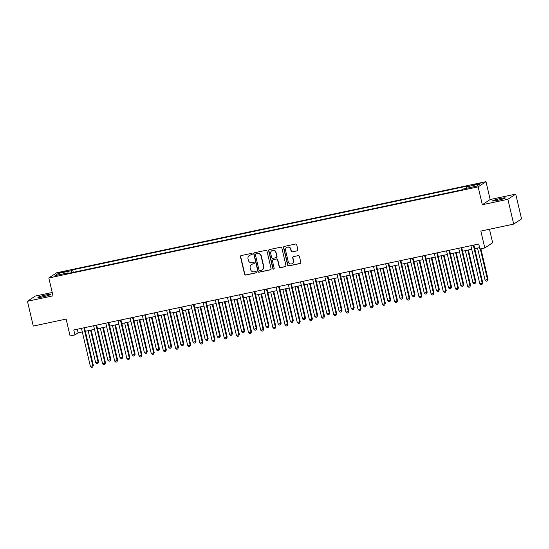 <?xml version="1.0" encoding="UTF-8"?>
<svg xmlns="http://www.w3.org/2000/svg" width="549" height="549" viewBox="0 0 549 549"><rect width="100%" height="100%" fill="white"/><g stroke="black" fill="none" stroke-linecap="round" stroke-linejoin="round"><path stroke-width="0.82" d="M252.176 253.954A0.7 0.679 -123.5 0 0 251.346 253.412L241.196 255.566A1.002 0.974 -123.5 0 0 240.469 256.747L244.579 274.274A1.002 0.974 -123.5 0 0 245.76 275.049L255.916 272.894A0.7 0.679 -123.5 0 0 256.424 272.071A0.7 0.679 -123.5 0 0 255.594 271.529L254.283 271.81A3.212 3.116 -123.5 0 1 250.495 269.339L250.152 267.878A3.212 3.116 -123.5 0 1 252.478 264.11L253.789 263.836A0.7 0.679 -123.5 0 0 254.304 263.012A0.7 0.679 -123.5 0 0 253.473 262.47L252.156 262.751A3.212 3.116 -123.5 0 1 248.368 260.281L248.024 258.819A3.212 3.116 -123.5 0 1 250.351 255.059L251.668 254.777A0.7 0.679 -123.5 0 0 252.176 253.954M500.263 198.546A6.547 0.583 -13.2 0 0 492.528 200.941A6.547 0.583 -13.2 0 0 497.552 200.344A6.547 0.583 -13.2 0 0 505.286 197.949A6.547 0.583 -13.2 0 0 500.263 198.546M45.636 295.019A6.547 0.583 -13.2 0 0 37.902 297.414A6.547 0.583 -13.2 0 0 42.918 296.817A6.547 0.583 -13.2 0 0 50.652 294.422A6.547 0.583 -13.2 0 0 45.636 295.019M477.671 183.675L473.801 184.869L476.312 184.574L480.176 183.373L477.671 183.675M297.126 250.907A1.002 0.974 -123.5 0 0 297.853 249.726L296.7 244.813A1.002 0.974 -123.5 0 0 295.52 244.037L284.245 246.432A1.002 0.974 -123.5 0 0 283.517 247.613L287.628 265.14A1.002 0.974 -123.5 0 0 288.808 265.908L300.09 263.52A1.002 0.974 -123.5 0 0 300.818 262.34L299.418 256.404A1.002 0.974 -123.5 0 0 298.237 255.628L293.413 256.651A1.002 0.974 -123.5 0 0 292.686 257.831L293.372 260.775A2.683 2.601 -123.5 0 1 292.301 263.561A2.683 2.601 -123.5 0 1 288.266 261.859L285.555 250.323A2.683 2.601 -123.5 0 1 286.626 247.537A2.683 2.601 -123.5 0 1 290.668 249.232L291.121 251.161A1.002 0.974 -123.5 0 0 292.301 251.929L297.338 250.763A1.002 0.974 -123.5 0 0 297.558 250.694M52.217 292.473L35.301 296.062L27.45 301.257L33.269 326.058L66.127 319.086L70.08 335.954L74.945 334.924L73.786 329.963L478.769 244.024L479.929 248.985L484.801 247.949L492.652 242.754L489.482 229.249M507.88 199.301L515.731 194.106L490.175 199.527L482.324 204.729L507.88 199.301L513.699 224.109L480.842 231.081L484.801 247.949M482.324 204.729L478.138 186.866L48.813 277.972L56.664 272.778L485.989 181.671L478.138 186.866M27.45 301.257L53.006 295.836L48.813 277.972M266.986 251.119A1.002 0.974 -123.5 0 0 265.798 250.344L254.523 252.739A1.002 0.974 -123.5 0 0 253.796 253.913L257.906 271.446A1.002 0.974 -123.5 0 0 259.094 272.215L270.369 269.827A1.002 0.974 -123.5 0 0 271.096 268.646L266.986 251.119M269.381 249.589L280.663 247.194A1.002 0.974 -123.5 0 1 281.843 247.963L285.954 265.496A1.002 0.974 -123.5 0 1 285.226 266.67L280.402 267.699A1.002 0.974 -123.5 0 1 279.221 266.924L277.554 259.814A1.002 0.974 -123.5 0 0 276.367 259.046L273.169 259.725A1.002 0.974 -123.5 0 0 272.441 260.899L274.177 268.303A0.7 0.679 -123.5 0 1 273.896 269.031A0.7 0.679 -123.5 0 1 272.839 268.585L268.653 250.763A1.002 0.974 -123.5 0 1 269.381 249.589M515.731 194.106L521.55 218.914L513.699 224.109M61.515 272.585L67.403 270.973L62.833 271.714L59.086 272.874L61.515 272.585M68.412 273.361L68.145 272.839L66.861 273.69L462.107 189.817L463.39 188.966L476.532 186.173L479.805 184.011L466.657 186.804L467.94 185.953L72.694 269.827L71.411 270.678L71.445 272.716M68.145 272.839L55.003 275.632L58.269 273.464L71.411 270.678M490.175 199.527L485.989 181.671M74.945 334.924L78.13 332.818L82.309 331.932M85.328 331.287L94.476 329.345M97.496 328.707L106.65 326.765M109.663 326.127L118.817 324.185M121.83 323.546L130.985 321.604M134.004 320.959L143.152 319.017M146.171 318.379L155.326 316.437M158.338 315.799L167.493 313.856M170.513 313.211L179.66 311.269M182.68 310.631L191.827 308.689M194.847 308.051L204.002 306.109M207.014 305.464L216.169 303.522M219.188 302.883L228.336 300.941M231.355 300.303L240.503 298.361M243.523 297.723L252.677 295.781M255.69 295.136L264.844 293.193M267.864 292.555L277.012 290.613M280.031 289.975L289.179 288.033M292.198 287.388L301.353 285.446M304.366 284.807L313.52 282.865M316.54 282.227L325.687 280.285M328.707 279.64L337.855 277.698M340.874 277.06L350.029 275.118M353.041 274.479L362.196 272.537M365.215 271.899L374.363 269.957M377.383 269.312L386.53 267.37M389.55 266.732L398.704 264.79M401.717 264.151L410.872 262.209M413.891 261.564L423.039 259.622M426.058 258.984L435.206 257.042M438.226 256.404L447.38 254.462M450.393 253.816L459.547 251.874M462.567 251.236L471.715 249.294M474.734 248.656L479.613 247.62M77.285 329.222L78.13 332.818M73.285 272.325L72.694 269.827M466.684 188.266L466.657 186.804M59.553 274.665L58.269 273.464M251.991 254.599A0.7 0.679 -123.5 0 1 251.881 254.633L250.564 254.914A3.212 3.116 -123.5 0 0 249.521 255.354L249.308 255.491M251.435 264.549L251.648 264.412A3.212 3.116 -123.5 0 1 252.691 263.973L254.002 263.692A0.7 0.679 -123.5 0 0 254.118 263.657M240.977 255.642A1.002 0.974 -123.5 0 0 240.682 256.603L244.792 274.136A1.002 0.974 -123.5 0 0 245.973 274.905L256.129 272.75A0.7 0.679 -123.5 0 0 256.246 272.716M254.311 252.814A1.002 0.974 -123.5 0 0 254.009 253.775L258.119 271.309A1.002 0.974 -123.5 0 0 259.306 272.078L270.582 269.683A1.002 0.974 -123.5 0 0 270.794 269.614M255.896 253.878A0.7 0.679 -123.5 0 0 255.388 254.702L258.998 270.094A0.7 0.679 -123.5 0 0 259.821 270.63L261.207 270.334A3.212 3.116 -123.5 0 0 263.534 266.574L261.07 256.054A3.212 3.116 -123.5 0 0 257.282 253.583L256.108 253.741A0.7 0.679 -123.5 0 0 255.882 253.837L255.669 253.974M262.25 269.902L262.463 269.758A3.212 3.116 -123.5 0 0 263.746 266.43L263.534 266.574M256.108 253.741L257.495 253.446A3.212 3.116 -123.5 0 1 261.283 255.909L263.746 266.43M272.839 259.862L273.052 259.718A1.002 0.974 -123.5 0 1 273.375 259.581L276.579 258.902A1.002 0.974 -123.5 0 1 277.76 259.677L279.427 266.787A1.002 0.974 -123.5 0 0 280.614 267.555L285.439 266.533A1.002 0.974 -123.5 0 0 285.658 266.457M269.168 249.658A1.002 0.974 -123.5 0 0 268.866 250.625L273.052 268.447A0.7 0.679 -123.5 0 0 273.992 268.948M275.818 252.437A2.683 2.601 -123.5 0 0 271.782 250.742A2.683 2.601 -123.5 0 0 270.705 253.521L271.659 257.591A1.002 0.974 -123.5 0 0 272.846 258.359L276.044 257.68A1.002 0.974 -123.5 0 0 276.771 256.507L276.03 252.3A2.683 2.601 -123.5 0 0 271.995 250.598L271.782 250.742M276.373 257.543L276.586 257.406A1.002 0.974 -123.5 0 0 276.984 256.362L276.771 256.507M276.03 252.3L276.984 256.362M286.626 247.537L286.839 247.4A2.683 2.601 -123.5 0 1 290.881 249.095L291.334 251.017A1.002 0.974 -123.5 0 0 292.514 251.792L297.338 250.763M292.301 263.561L292.514 263.417A2.683 2.601 -123.5 0 0 293.585 260.638L293.372 260.775M293.193 256.726A1.002 0.974 -123.5 0 0 292.898 257.687L293.585 260.638M284.025 246.508A1.002 0.974 -123.5 0 0 283.73 247.469L287.841 265.002A1.002 0.974 -123.5 0 0 289.021 265.771L300.296 263.376A1.002 0.974 -123.5 0 0 300.516 263.307M88.149 330.69L95.677 362.786L98.642 361.921L91.161 330.052M98.642 361.921L97.839 363.61L98.106 362.271L90.578 330.175M97.839 363.61L96.864 363.822L95.677 362.786M83.901 327.815A1.023 0.988 -123.5 0 0 83.915 327.883L92.802 365.785L90.372 366.3L81.478 328.398A1.023 0.988 -123.5 0 0 81.465 328.336M84.484 327.691L93.337 365.435L92.534 367.123L91.559 367.329L90.372 366.3M93.337 365.435L92.534 367.123M100.316 328.11L107.844 360.206L110.28 359.691L110.809 359.341L103.336 327.472M110.809 359.341L110.013 361.029L110.28 359.691L102.752 327.595M110.013 361.029L109.038 361.235L107.844 360.206M112.483 325.53L120.011 357.625L122.448 357.111L122.976 356.754L115.503 324.884M122.976 356.754L122.18 358.449L122.448 357.111L114.919 325.008M122.18 358.449L121.205 358.655L120.011 357.625M124.65 322.942L132.179 355.045L135.143 354.174L127.67 322.304M135.143 354.174L134.347 355.862L134.615 354.524L127.087 322.428M134.347 355.862L133.373 356.075L132.179 355.045M96.068 325.234A1.023 0.988 -123.5 0 0 96.082 325.296L104.976 363.205L102.539 363.719L93.653 325.818A1.023 0.988 -123.5 0 0 93.632 325.749M96.651 325.111L105.504 362.848L104.701 364.543L103.734 364.749L102.539 363.719M105.504 362.848L104.701 364.543M108.242 322.654A1.023 0.988 -123.5 0 0 108.249 322.716L117.143 360.618L114.707 361.132L105.82 323.231A1.023 0.988 -123.5 0 0 105.799 323.169M108.819 322.531L117.671 360.268L116.875 361.956L115.901 362.168L114.707 361.132M117.671 360.268L116.875 361.956M120.409 320.067A1.023 0.988 -123.5 0 0 120.423 320.136L129.31 358.037L126.874 358.552L117.987 320.65A1.023 0.988 -123.5 0 0 117.973 320.589M120.993 319.943L129.839 357.687L129.042 359.375L128.068 359.581L126.874 358.552M129.839 357.687L129.042 359.375M136.825 320.362L144.353 352.458L147.317 351.593L139.837 319.724M147.317 351.593L146.514 353.281L146.782 351.943L139.254 319.847M146.514 353.281L145.54 353.487L144.353 352.458M132.577 317.487A1.023 0.988 -123.5 0 0 132.59 317.548L141.477 355.457L139.048 355.972L130.154 318.07A1.023 0.988 -123.5 0 0 130.14 318.001M133.16 317.363L142.013 355.1L141.21 356.795L140.235 357.001L139.048 355.972M142.013 355.1L141.21 356.795M148.992 317.782L156.52 349.878L158.956 349.363L159.484 349.013L152.011 317.137M159.484 349.013L158.688 350.701L158.956 349.363L151.428 317.26M158.688 350.701L157.714 350.907L156.52 349.878M161.159 315.195L168.687 347.297L171.652 346.426L164.178 314.556M171.652 346.426L170.856 348.121L171.123 346.776L163.595 314.68M170.856 348.121L169.881 348.327L168.687 347.297M173.326 312.614L180.861 344.71L183.819 343.846L176.346 311.976M183.819 343.846L183.023 345.534L183.291 344.196L175.762 312.1M183.023 345.534L182.048 345.74L180.861 344.71M185.5 310.034L193.028 342.13L195.458 341.615L195.993 341.265L188.513 309.389M195.993 341.265L195.19 342.953L195.458 341.615L187.93 309.519M195.19 342.953L194.216 343.159L193.028 342.13M197.667 307.454L205.196 339.55L207.632 339.035L208.16 338.678L200.687 306.809M208.16 338.678L207.364 340.373L207.632 339.035L200.104 306.932M207.364 340.373L206.39 340.579L205.196 339.55M144.744 314.906A1.023 0.988 -123.5 0 0 144.758 314.968L153.651 352.87L151.215 353.391L142.328 315.483A1.023 0.988 -123.5 0 0 142.308 315.421M145.327 314.783L154.18 352.52L153.384 354.215L152.409 354.421L151.215 353.391M154.18 352.52L153.384 354.215M156.918 312.319A1.023 0.988 -123.5 0 0 156.925 312.388L165.819 350.289L163.382 350.804L154.495 312.903A1.023 0.988 -123.5 0 0 154.475 312.841M157.494 312.196L166.347 349.939L165.551 351.628L164.576 351.834L163.382 350.804M166.347 349.939L165.551 351.628M169.085 309.739A1.023 0.988 -123.5 0 0 169.099 309.801L177.986 347.709L175.55 348.224L166.663 310.322A1.023 0.988 -123.5 0 0 166.649 310.254M169.668 309.615L178.514 347.359L177.718 349.047L176.744 349.253L175.55 348.224M178.514 347.359L177.718 349.047M181.252 307.159A1.023 0.988 -123.5 0 0 181.266 307.22L190.153 345.122L187.724 345.644L178.83 307.735A1.023 0.988 -123.5 0 0 178.816 307.673M181.836 307.035L190.688 344.772L189.885 346.467L188.911 346.673L187.724 345.644M190.688 344.772L189.885 346.467M193.42 304.571A1.023 0.988 -123.5 0 0 193.433 304.64L202.327 342.542L199.891 343.056L191.004 305.155A1.023 0.988 -123.5 0 0 190.983 305.093M194.003 304.448L202.856 342.192L202.059 343.88L201.085 344.086L199.891 343.056M202.856 342.192L202.059 343.88M209.835 304.867L217.363 336.962L219.799 336.448L220.327 336.098L212.854 304.228M220.327 336.098L219.531 337.786L219.799 336.448L212.271 304.352M219.531 337.786L218.557 337.992L217.363 336.962M205.594 301.991A1.023 0.988 -123.5 0 0 205.601 302.06L214.494 339.961L212.058 340.476L203.171 302.574A1.023 0.988 -123.5 0 0 203.151 302.513M206.17 301.868L215.023 339.611L214.227 341.3L213.252 341.505L212.058 340.476M215.023 339.611L214.227 341.3M222.002 302.286L229.537 334.382L232.495 333.518L225.021 301.648M232.495 333.518L231.699 335.206L231.966 333.867L224.438 301.772M231.699 335.206L230.724 335.412L229.537 334.382M217.761 299.411A1.023 0.988 -123.5 0 0 217.775 299.473L226.662 337.381L224.232 337.896L215.338 299.994A1.023 0.988 -123.5 0 0 215.325 299.926M218.344 299.287L227.19 337.024L226.394 338.719L225.419 338.925L224.232 337.896M227.19 337.024L226.394 338.719M234.176 299.706L241.704 331.802L244.133 331.287L244.669 330.93L237.189 299.061M244.669 330.93L243.866 332.625L244.133 331.287L236.605 299.184M243.866 332.625L242.891 332.831L241.704 331.802M229.928 296.831A1.023 0.988 -123.5 0 0 229.942 296.892L238.829 334.794L236.399 335.309L227.506 297.407A1.023 0.988 -123.5 0 0 227.492 297.345M230.511 296.707L239.364 334.444L238.561 336.132L237.587 336.345L236.399 335.309M239.364 334.444L238.561 336.132M246.343 297.119L253.871 329.222L256.836 328.35L249.363 296.481M256.836 328.35L256.04 330.038L256.308 328.7L248.779 296.604M256.04 330.038L255.065 330.251L253.871 329.222M242.095 294.243A1.023 0.988 -123.5 0 0 242.109 294.312L251.003 332.214L248.567 332.728L239.68 294.827A1.023 0.988 -123.5 0 0 239.659 294.765M242.679 294.12L251.531 331.864L250.735 333.552L249.761 333.758L248.567 332.728M251.531 331.864L250.735 333.552M258.51 294.538L266.039 326.634L268.475 326.12L269.003 325.77L261.53 293.9M269.003 325.77L268.207 327.458L268.475 326.12L260.947 294.024M268.207 327.458L267.233 327.664L266.039 326.634M254.269 291.663A1.023 0.988 -123.5 0 0 254.276 291.725L263.17 329.633L260.734 330.148L251.847 292.246A1.023 0.988 -123.5 0 0 251.826 292.178M254.846 291.54L263.698 329.276L262.902 330.972L261.928 331.177L260.734 330.148M263.698 329.276L262.902 330.972M270.684 291.958L278.213 324.054L280.642 323.539L281.177 323.189L273.697 291.313M281.177 323.189L280.374 324.878L280.642 323.539L273.114 291.437M280.374 324.878L279.4 325.083L278.213 324.054M266.437 289.083A1.023 0.988 -123.5 0 0 266.45 289.145L275.337 327.046L272.908 327.568L264.014 289.659A1.023 0.988 -123.5 0 0 264 289.598M267.02 288.959L275.866 326.696L275.07 328.391L274.095 328.597L272.908 327.568M275.866 326.696L275.07 328.391M282.852 289.371L290.38 321.474L293.344 320.602L285.864 288.733M293.344 320.602L292.542 322.297L292.809 320.952L285.281 288.856M292.542 322.297L291.567 322.503L290.38 321.474M295.019 286.791L302.547 318.887L304.983 318.372L305.512 318.022L298.038 286.153M305.512 318.022L304.716 319.71L304.983 318.372L297.455 286.276M304.716 319.71L303.741 319.916L302.547 318.887M307.186 284.21L314.714 316.306L317.15 315.792L317.679 315.442L310.206 283.565M317.679 315.442L316.883 317.13L317.15 315.792L309.622 283.696M316.883 317.13L315.908 317.336L314.714 316.306M319.36 281.63L326.888 313.726L329.853 312.855L322.373 280.985M329.853 312.855L329.05 314.55L329.318 313.204L321.789 281.109M329.05 314.55L328.076 314.755L326.888 313.726M331.527 279.043L339.056 311.139L342.02 310.274L334.547 278.405M342.02 310.274L341.217 311.962L341.485 310.624L333.957 278.528M341.217 311.962L340.25 312.168L339.056 311.139M343.695 276.463L351.223 308.559L353.659 308.044L354.187 307.694L346.714 275.824M354.187 307.694L353.391 309.382L353.659 308.044L346.131 275.948M353.391 309.382L352.417 309.588L351.223 308.559M355.862 273.882L363.39 305.978L365.826 305.464L366.355 305.107L358.881 273.237M366.355 305.107L365.559 306.802L365.826 305.464L358.298 273.361M365.559 306.802L364.584 307.008L363.39 305.978M368.036 271.295L375.564 303.398L378.529 302.526L371.049 270.657M378.529 302.526L377.726 304.215L377.993 302.876L370.465 270.781M377.726 304.215L376.751 304.427L375.564 303.398M380.203 268.715L387.731 300.811L390.167 300.296L390.696 299.946L383.223 268.077M390.696 299.946L389.893 301.634L390.167 300.296L382.632 268.2M389.893 301.634L388.925 301.84L387.731 300.811M278.604 286.496A1.023 0.988 -123.5 0 0 278.618 286.564L287.504 324.466L285.075 324.981L276.181 287.079A1.023 0.988 -123.5 0 0 276.168 287.017M279.187 286.372L288.04 324.116L287.237 325.804L286.262 326.01L285.075 324.981M288.04 324.116L287.237 325.804M290.771 283.915A1.023 0.988 -123.5 0 0 290.785 283.977L299.679 321.886L297.242 322.4L288.355 284.499A1.023 0.988 -123.5 0 0 288.335 284.43M291.354 283.792L300.207 321.536L299.411 323.224L298.436 323.43L297.242 322.4M300.207 321.536L299.411 323.224M302.945 281.335A1.023 0.988 -123.5 0 0 302.952 281.397L311.846 319.298L309.41 319.82L300.523 281.912A1.023 0.988 -123.5 0 0 300.502 281.85M303.522 281.212L312.374 318.948L311.578 320.643L310.604 320.849L309.41 319.82M312.374 318.948L311.578 320.643M315.112 278.748A1.023 0.988 -123.5 0 0 315.126 278.817L324.013 316.718L321.584 317.233L312.69 279.331A1.023 0.988 -123.5 0 0 312.676 279.269M315.696 278.624L324.548 316.368L323.745 318.056L322.771 318.262L321.584 317.233M324.548 316.368L323.745 318.056M327.279 276.168A1.023 0.988 -123.5 0 0 327.293 276.236L336.18 314.138L333.751 314.652L324.857 276.751A1.023 0.988 -123.5 0 0 324.843 276.689M327.863 276.044L336.715 313.788L335.913 315.476L334.938 315.682L333.751 314.652M336.715 313.788L335.913 315.476M339.447 273.587A1.023 0.988 -123.5 0 0 339.46 273.649L348.354 311.558L345.918 312.072L337.031 274.171A1.023 0.988 -123.5 0 0 337.011 274.102M340.03 273.464L348.883 311.201L348.087 312.896L347.112 313.102L345.918 312.072M348.883 311.201L348.087 312.896M351.621 271.007A1.023 0.988 -123.5 0 0 351.635 271.069L360.521 308.97L358.085 309.485L349.198 271.583A1.023 0.988 -123.5 0 0 349.178 271.522M352.197 270.883L361.05 308.62L360.254 310.309L359.279 310.521L358.085 309.485M361.05 308.62L360.254 310.309M363.788 268.42A1.023 0.988 -123.5 0 0 363.802 268.488L372.689 306.39L370.259 306.905L361.366 269.003A1.023 0.988 -123.5 0 0 361.352 268.941M364.371 268.296L373.224 306.04L372.421 307.728L371.447 307.934L370.259 306.905M373.224 306.04L372.421 307.728M375.955 265.84A1.023 0.988 -123.5 0 0 375.969 265.901L384.856 303.81L382.427 304.324L373.533 266.423A1.023 0.988 -123.5 0 0 373.519 266.354M376.539 265.716L385.391 303.453L384.588 305.148L383.621 305.354L382.427 304.324M385.391 303.453L384.588 305.148M392.37 266.135L399.898 298.231L402.335 297.716L402.863 297.366L395.39 265.49M402.863 297.366L402.067 299.054L402.335 297.716L394.806 265.613M402.067 299.054L401.093 299.26L399.898 298.231M388.122 263.259A1.023 0.988 -123.5 0 0 388.136 263.321L397.03 301.223L394.594 301.744L385.707 263.836A1.023 0.988 -123.5 0 0 385.686 263.774M388.706 263.136L397.558 300.873L396.762 302.561L395.788 302.774L394.594 301.744M397.558 300.873L396.762 302.561M404.538 263.547L412.066 295.65L415.03 294.779L407.557 262.909M415.03 294.779L414.234 296.474L414.502 295.129L406.974 263.033M414.234 296.474L413.26 296.68L412.066 295.65M400.296 260.672A1.023 0.988 -123.5 0 0 400.31 260.741L409.197 298.642L406.761 299.157L397.874 261.255A1.023 0.988 -123.5 0 0 397.853 261.194M400.873 260.549L409.726 298.292L408.93 299.98L407.955 300.186L406.761 299.157M409.726 298.292L408.93 299.98M416.712 260.967L424.24 293.063L427.204 292.198L419.724 260.329M427.204 292.198L426.401 293.887L426.669 292.548L419.141 260.452M426.401 293.887L425.427 294.092L424.24 293.063M412.464 258.092A1.023 0.988 -123.5 0 0 412.477 258.154L421.364 296.062L418.935 296.577L410.041 258.675A1.023 0.988 -123.5 0 0 410.028 258.606M413.047 257.968L421.9 295.712L421.097 297.4L420.122 297.606L418.935 296.577M421.9 295.712L421.097 297.4M428.879 258.387L436.407 290.483L438.843 289.968L439.372 289.618L431.898 257.742M439.372 289.618L438.569 291.306L438.843 289.968L431.308 257.872M438.569 291.306L437.601 291.512L436.407 290.483M424.631 255.511A1.023 0.988 -123.5 0 0 424.645 255.573L433.538 293.475L431.102 293.996L422.208 256.088A1.023 0.988 -123.5 0 0 422.195 256.026M425.214 255.388L434.067 293.125L433.264 294.82L432.296 295.026L431.102 293.996M434.067 293.125L433.264 294.82M441.046 255.807L448.574 287.902L451.539 287.031L444.066 255.161M451.539 287.031L450.743 288.726L451.01 287.381L443.482 255.285M450.743 288.726L449.768 288.932L448.574 287.902M436.798 252.924A1.023 0.988 -123.5 0 0 436.812 252.993L445.706 290.895L443.269 291.409L434.383 253.508A1.023 0.988 -123.5 0 0 434.362 253.446M437.381 252.801L446.234 290.545L445.438 292.233L444.464 292.439L443.269 291.409M446.234 290.545L445.438 292.233M453.213 253.219L460.741 285.315L463.178 284.801L463.706 284.451L456.233 252.581M463.706 284.451L462.91 286.139L463.178 284.801L455.649 252.705M462.91 286.139L461.935 286.345L460.741 285.315M448.972 250.344A1.023 0.988 -123.5 0 0 448.986 250.413L457.873 288.314L455.437 288.829L446.55 250.927A1.023 0.988 -123.5 0 0 446.529 250.866M449.549 250.22L458.401 287.964L457.605 289.652L456.631 289.858L455.437 288.829M458.401 287.964L457.605 289.652M465.387 250.639L472.915 282.735L475.88 281.87L468.4 250.001M475.88 281.87L475.077 283.558L475.345 282.22L467.817 250.124M475.077 283.558L474.103 283.764L472.915 282.735M461.139 247.764A1.023 0.988 -123.5 0 0 461.153 247.825L470.04 285.734L467.611 286.249L458.717 248.347A1.023 0.988 -123.5 0 0 458.703 248.278M461.723 247.64L470.575 285.377L469.772 287.072L468.798 287.278L467.611 286.249M470.575 285.377L469.772 287.072M477.555 248.059L485.083 280.155L488.047 279.283L480.89 248.779M488.047 279.283L487.244 280.978L487.519 279.64L480.306 248.903M487.244 280.978L486.277 281.184L485.083 280.155M473.307 245.183A1.023 0.988 -123.5 0 0 473.32 245.245L482.214 283.147L479.778 283.661L470.884 245.76A1.023 0.988 -123.5 0 0 470.87 245.698M473.89 245.06L482.743 282.797L481.94 284.485L480.972 284.691L479.778 283.661M482.743 282.797L481.94 284.485M62.963 272.277L62.833 271.714M65.098 271.796L64.974 271.261"/></g></svg>
